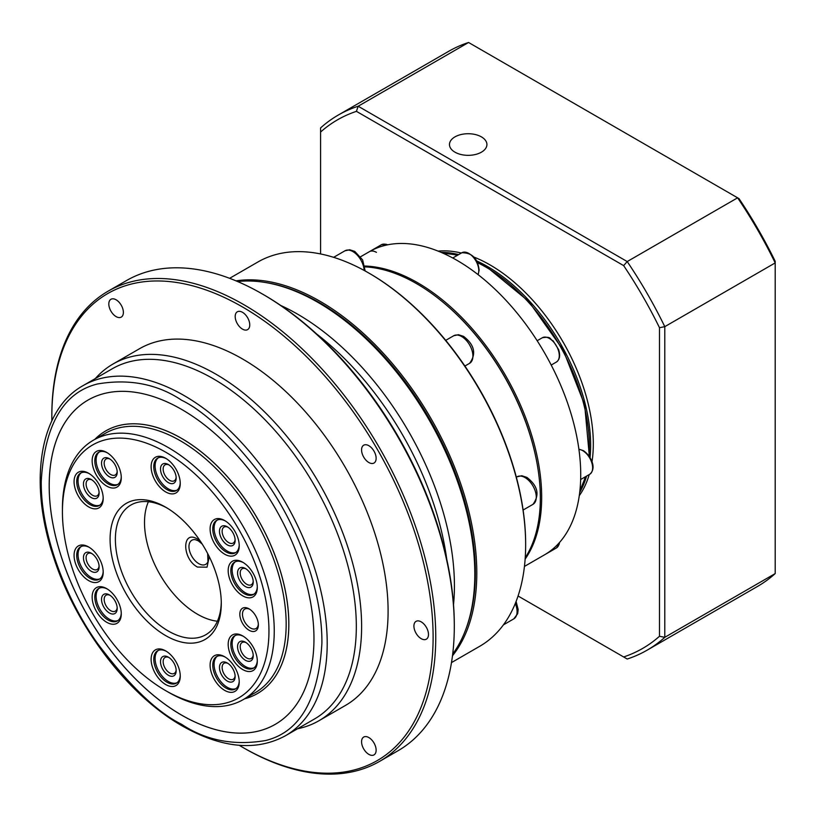 <?xml version="1.0" encoding="UTF-8"?>
<svg xmlns="http://www.w3.org/2000/svg" width="816" height="816" viewBox="0 0 816 816"><rect width="100%" height="100%" fill="white"/><g stroke="black" fill="none" stroke-linecap="round" stroke-linejoin="round"><path stroke-width="1.22" d="M465.732 629.575A220.738 127.439 -120 0 0 319.26 302.522A220.738 127.439 -120 0 0 265.343 282.489M452.482 655.778A221.86 128.092 -120 0 0 457.348 474.341A221.86 128.092 -120 0 0 319.923 301.216A221.86 128.092 -120 0 0 236.028 280.857M451.483 662.592L479.696 646.303A221.86 128.092 -120 0 0 525.647 544.741A221.86 128.092 -120 0 0 368.771 273.013L368.771 273.013A221.86 128.092 -120 0 0 257.846 262.028L229.622 278.317M525.647 544.741L525.647 543.823A220.738 127.439 -120 0 0 369.566 273.472L368.771 273.013L369.566 273.472M525.229 557.756A175.052 101.072 -120 0 0 537.142 463.916A175.052 101.072 -120 0 0 444.516 303.47A175.052 101.072 -120 0 0 416.558 283.642A175.052 101.072 -120 0 0 365.017 266.863M537.091 463.6A173.93 100.419 -120 0 0 537.03 463.294A173.93 100.419 -120 0 0 445.006 303.878A173.93 100.419 -120 0 0 444.761 303.674M525.137 559.093A175.052 101.072 -120 0 0 417.884 282.877A175.052 101.072 -120 0 0 364.874 266.036M524.453 566.416L544.466 554.86A175.052 101.072 -120 0 0 580.727 474.728A175.052 101.072 -120 0 0 544.466 352.726A175.052 101.072 -120 0 0 456.94 260.324A175.052 101.072 -120 0 0 369.413 251.654L369.413 251.654A14.045 8.109 60 0 1 376.431 252.358M476.371 260.763A146.033 84.313 60 0 1 590.651 445.301A146.033 84.313 60 0 1 590.06 457.684M586.582 476.095A146.033 84.313 60 0 1 579.707 492.405M579.278 495.669A146.033 84.313 -120 0 0 589.234 474.565M591.998 461.907A146.033 84.313 -120 0 0 593.303 443.771A146.033 84.313 -120 0 0 473.678 256.979M454.951 136.884A18.727 10.812 0 0 0 449.473 144.534A18.727 10.812 0 0 0 461.03 154.52A18.727 10.812 0 0 0 481.43 152.174A18.727 10.812 0 0 0 486.917 144.534A18.727 10.812 0 0 0 475.361 134.548A18.727 10.812 0 0 0 454.951 136.884M461.336 253.042A146.033 84.313 -120 0 0 438.09 251.114M320.586 253.949L320.586 132.039A305.174 176.195 60 0 1 356.429 111.343L623.648 265.618A305.174 176.195 60 0 1 659.491 327.706L659.491 636.266A305.174 176.195 60 0 1 623.648 656.962L518.068 596.006M441.13 252.368A146.033 84.313 60 0 1 458.684 254.572M356.429 111.343L358.163 106.233A308.917 178.357 -120 0 0 338.222 115.087A308.917 178.357 -120 0 0 320.586 127.928L320.586 132.039M647.139 650.158L757.554 586.408A308.917 178.357 -120 0 0 775.2 573.577L664.785 637.316A308.917 178.357 -120 0 1 647.139 650.158A308.917 178.357 -120 0 1 627.208 659.022L623.648 656.962M659.491 327.706L664.785 326.655L664.785 637.316L659.491 636.266M775.2 573.577L775.2 262.905A308.917 178.357 -120 0 0 737.613 197.819L739 198.614A305.929 176.623 -120 0 1 775.2 261.304L775.2 262.905L664.785 326.655A308.917 178.357 -120 0 0 627.208 261.559L623.648 265.618M468.578 42.483L737.613 197.819L627.208 261.559L358.163 106.233L468.578 42.483A308.917 178.357 -120 0 0 448.637 51.347L338.222 115.087M257.417 693.569A151.654 87.557 -120 0 0 257.428 693.559A151.654 87.557 -120 0 0 280.673 572.036A151.654 87.557 -120 0 0 181.601 438.406A151.654 87.557 -120 0 0 105.774 430.889A151.654 87.557 60 0 1 181.57 438.416A151.654 87.557 60 0 1 280.643 572.057A151.654 87.557 60 0 1 257.397 693.58A151.654 87.557 60 0 1 244.586 698.812M209.263 556.685L207.04 567.171L197.462 567.069C181.835 558.827 181.825 529.268 197.462 539.07L200.226 541.039M237.619 281.54A221.86 128.092 60 0 1 317.934 302.369L318.322 302.593A221.309 127.775 60 0 1 474.81 573.638A221.309 127.775 60 0 1 474.81 573.862M318.322 302.593L317.934 302.369A221.86 128.092 60 0 1 474.81 574.087A221.86 128.092 60 0 1 452.696 654.055M280.775 305.49A221.86 128.092 60 0 1 454.42 585.857A221.86 128.092 60 0 1 453.523 604.707M51.836 417.017L51.836 415.487A271.473 156.733 60 0 1 108.059 291.21L126.592 280.51A271.473 156.733 60 0 1 262.334 293.964L263.66 294.719A269.606 155.652 60 0 1 454.298 624.913L454.298 626.443A271.473 156.733 60 0 1 398.065 750.72L379.532 761.42A271.473 156.733 60 0 1 243.79 747.976L242.474 747.211A269.606 155.652 -120 0 0 433.112 637.143A269.606 155.652 -120 0 0 242.474 306.949A269.606 155.652 -120 0 0 51.836 417.017A269.606 155.652 -120 0 0 51.867 420.791M361.57 449.912A10.302 5.947 60 0 1 363.701 445.199A10.302 5.947 60 0 1 371.637 447.953A10.302 5.947 60 0 1 376.135 458.317A10.302 5.947 60 0 1 373.993 463.039A10.302 5.947 60 0 1 366.068 460.275A10.302 5.947 60 0 1 361.57 449.912M235.192 316.506A10.302 5.947 60 0 1 237.323 311.794A10.302 5.947 60 0 1 245.259 314.548A10.302 5.947 60 0 1 249.757 324.911A10.302 5.947 60 0 1 247.625 329.623A10.302 5.947 60 0 1 239.69 326.869A10.302 5.947 60 0 1 235.192 316.506M108.814 303.991A10.302 5.947 60 0 1 110.945 299.278A10.302 5.947 60 0 1 118.881 302.032A10.302 5.947 60 0 1 123.379 312.395A10.302 5.947 60 0 1 121.247 317.108A10.302 5.947 60 0 1 113.312 314.354A10.302 5.947 60 0 1 108.814 303.991M361.57 741.764A10.302 5.947 60 0 1 363.701 737.052A10.302 5.947 60 0 1 371.637 739.816A10.302 5.947 60 0 1 376.135 750.179A10.302 5.947 60 0 1 373.993 754.892A10.302 5.947 60 0 1 366.068 752.128A10.302 5.947 60 0 1 361.57 741.764M413.916 626.066A10.302 5.947 60 0 1 416.048 621.353A10.302 5.947 60 0 1 423.983 624.107A10.302 5.947 60 0 1 428.482 634.471A10.302 5.947 60 0 1 426.35 639.183A10.302 5.947 60 0 1 418.414 636.429A10.302 5.947 60 0 1 413.916 626.066M108.059 291.21A271.473 156.733 60 0 1 317.261 363.946A271.473 156.733 60 0 1 435.754 637.143A271.473 156.733 60 0 1 379.532 761.42M239.221 745.304A269.606 155.652 -120 0 0 242.474 747.211M95.35 378.542A205.948 118.901 60 0 1 113.026 364.018L139.505 348.728A205.948 118.901 60 0 1 242.474 358.928A205.948 118.901 60 0 1 377.012 540.406A205.948 118.901 60 0 1 345.443 705.442L318.964 720.722A205.948 118.901 60 0 1 297.544 728.77M113.026 364.018A205.948 118.901 60 0 1 215.995 374.218A205.948 118.901 60 0 1 350.533 555.696A205.948 118.901 60 0 1 318.964 720.722M83.12 385.601L112.251 368.781A202.205 116.739 60 0 1 213.343 378.797A202.205 116.739 60 0 1 345.443 556.981A202.205 116.739 60 0 1 314.446 719.008L285.325 735.828A202.205 116.739 60 0 0 316.322 573.801A202.205 116.739 60 0 0 184.222 395.617A202.205 116.739 60 0 0 83.12 385.601C39.372 409.795 28.009 482.307 53.887 558.144C76.398 627.463 128.367 695.487 182.356 725.995C221.758 748.241 256.081 751.516 285.325 735.828M87.965 400.105A187.221 108.089 60 0 1 181.57 409.377A187.221 108.089 60 0 1 303.889 574.352A187.221 108.089 60 0 1 275.186 724.384A187.221 108.089 60 0 1 181.57 715.112A187.221 108.089 60 0 1 59.262 550.127A187.221 108.089 60 0 1 87.965 400.105A187.221 108.089 -120 0 0 59.293 550.127A187.221 108.089 -120 0 0 181.601 715.091A187.221 108.089 -120 0 0 275.196 724.373M168.341 447.586A149.777 86.476 60 0 1 274.247 631.033A149.777 86.476 60 0 1 243.229 699.598A149.777 86.476 60 0 1 168.341 692.182A149.777 86.476 60 0 1 168.331 692.182L165.689 690.652A146.033 84.313 60 0 1 62.424 511.795L62.424 508.735A149.777 86.476 60 0 1 93.442 440.171A149.777 86.476 60 0 1 168.341 447.586M62.424 511.795A146.033 84.313 60 0 1 165.689 452.176A146.033 84.313 60 0 1 268.954 631.033A146.033 84.313 60 0 1 165.689 690.652M242.74 595.864A20.594 11.893 60 0 1 228.184 570.639A20.594 11.893 60 0 1 242.74 562.234L242.74 562.234A20.594 11.893 60 0 1 257.305 587.449A20.594 11.893 60 0 1 242.74 595.864M243.423 562.642A18.727 10.812 -120 0 0 234.702 562.071A18.727 10.812 -120 0 0 231.836 577.065A18.727 10.812 -120 0 0 244.066 593.569A18.727 10.812 -120 0 0 253.429 594.497A18.727 10.812 -120 0 0 257.295 586.663M165.689 491.926A20.594 11.893 60 0 1 151.123 466.701A20.594 11.893 60 0 1 165.689 458.286L165.689 458.286A20.594 11.893 60 0 1 180.254 483.511A20.594 11.893 60 0 1 165.689 491.926M166.362 458.704A18.727 10.812 -120 0 0 157.651 458.123A18.727 10.812 -120 0 0 154.785 473.127A18.727 10.812 -120 0 0 167.015 489.631A18.727 10.812 -120 0 0 176.378 490.559A18.727 10.812 -120 0 0 180.234 482.725M88.638 506.889A20.594 11.893 60 0 1 74.072 481.664A20.594 11.893 60 0 1 88.638 473.26L88.638 473.26A20.594 11.893 60 0 1 103.193 498.474A20.594 11.893 60 0 1 88.638 506.889M89.311 473.668A18.727 10.812 -120 0 0 80.6 473.096A18.727 10.812 -120 0 0 77.724 488.09A18.727 10.812 -120 0 0 89.954 504.594A18.727 10.812 -120 0 0 99.317 505.522A18.727 10.812 -120 0 0 103.183 497.689M107.396 589.06A18.727 10.812 -120 0 0 98.675 588.489A18.727 10.812 -120 0 0 94.799 597.057A18.727 10.812 -120 0 0 108.038 619.987A18.727 10.812 -120 0 0 117.402 620.915A18.727 10.812 -120 0 0 121.258 613.081M92.147 597.057A20.594 11.893 60 0 1 106.712 588.652A20.594 11.893 60 0 1 121.278 613.867A20.594 11.893 60 0 1 106.712 622.282A20.594 11.893 60 0 1 92.147 597.057M225.338 657.155A18.727 10.812 -120 0 0 216.628 656.584A18.727 10.812 -120 0 0 212.752 665.152A18.727 10.812 -120 0 0 225.991 688.082A18.727 10.812 -120 0 0 235.345 689.01A18.727 10.812 -120 0 0 239.21 681.176M210.1 665.152A20.594 11.893 60 0 1 224.665 656.747A20.594 11.893 60 0 1 239.231 681.972A20.594 11.893 60 0 1 224.665 690.377A20.594 11.893 60 0 1 210.1 665.152M242.74 669.569A20.594 11.893 60 0 1 228.184 644.344A20.594 11.893 60 0 1 242.74 635.939L242.74 635.939A20.594 11.893 60 0 1 257.305 661.164A20.594 11.893 60 0 1 242.74 669.569M243.423 636.347A18.727 10.812 -120 0 0 234.702 635.776A18.727 10.812 -120 0 0 231.836 650.78A18.727 10.812 -120 0 0 244.066 667.274A18.727 10.812 -120 0 0 253.429 668.202A18.727 10.812 -120 0 0 257.295 660.368M165.689 635.613A78.632 45.4 60 0 1 110.089 539.315A78.632 45.4 60 0 1 165.689 507.205L165.689 507.205A78.632 45.4 60 0 1 221.289 603.514A78.632 45.4 60 0 1 165.689 635.613M167.025 508.001A74.888 43.238 -120 0 0 130.897 505.033A74.888 43.238 -120 0 0 119.411 565.039A74.888 43.238 -120 0 0 168.341 631.033A74.888 43.238 -120 0 0 205.785 634.746A74.888 43.238 -120 0 0 221.279 601.963M249.094 630.268A13.107 7.568 60 0 1 239.822 614.213A13.107 7.568 60 0 1 249.094 608.869L249.094 608.869A13.107 7.568 60 0 1 258.356 624.913A13.107 7.568 60 0 1 249.094 630.268M249.778 609.287A11.23 6.487 -120 0 0 244.8 609.073A11.23 6.487 -120 0 0 243.076 618.079A11.23 6.487 -120 0 0 250.42 627.973A11.23 6.487 -120 0 0 256.03 628.534A11.23 6.487 -120 0 0 258.335 624.107M165.689 684.532A20.594 11.893 60 0 1 151.123 659.318A20.594 11.893 60 0 1 165.689 650.903L165.689 650.903A20.594 11.893 60 0 1 180.254 676.127A20.594 11.893 60 0 1 165.689 684.532M166.362 651.311A18.727 10.812 -120 0 0 157.651 650.74A18.727 10.812 -120 0 0 154.785 665.744A18.727 10.812 -120 0 0 167.015 682.247A18.727 10.812 -120 0 0 176.378 683.165A18.727 10.812 -120 0 0 180.234 675.332M88.638 580.594A20.594 11.893 60 0 1 74.072 555.37A20.594 11.893 60 0 1 88.638 546.965L88.638 546.965A20.594 11.893 60 0 1 103.193 572.189A20.594 11.893 60 0 1 88.638 580.594M89.311 547.373A18.727 10.812 -120 0 0 80.6 546.802A18.727 10.812 -120 0 0 77.724 561.806A18.727 10.812 -120 0 0 89.954 578.299A18.727 10.812 -120 0 0 99.317 579.227A18.727 10.812 -120 0 0 103.183 571.394M107.396 452.86A18.727 10.812 -120 0 0 98.675 452.288A18.727 10.812 -120 0 0 94.799 460.856A18.727 10.812 -120 0 0 108.038 483.786A18.727 10.812 -120 0 0 117.402 484.714A18.727 10.812 -120 0 0 121.258 476.881M92.147 460.856A20.594 11.893 60 0 1 106.712 452.452A20.594 11.893 60 0 1 121.278 477.676A20.594 11.893 60 0 1 106.712 486.081A20.594 11.893 60 0 1 92.147 460.856M225.338 520.955A18.727 10.812 -120 0 0 216.628 520.384A18.727 10.812 -120 0 0 212.752 528.952A18.727 10.812 -120 0 0 225.991 551.881A18.727 10.812 -120 0 0 235.345 552.809A18.727 10.812 -120 0 0 239.21 544.976M210.1 528.952A20.594 11.893 60 0 1 224.665 520.547A20.594 11.893 60 0 1 239.231 545.771A20.594 11.893 60 0 1 224.665 554.176A20.594 11.893 60 0 1 210.1 528.952M235.396 561.724A18.727 10.812 -120 0 0 233.345 576.912A18.727 10.812 -120 0 0 245.392 592.804A18.727 10.812 -120 0 0 254.072 594.068M158.335 457.786A18.727 10.812 -120 0 0 156.295 472.974A18.727 10.812 -120 0 0 168.341 488.866A18.727 10.812 -120 0 0 177.011 490.13M81.284 472.75A18.727 10.812 -120 0 0 79.234 487.937A18.727 10.812 -120 0 0 91.28 503.829A18.727 10.812 -120 0 0 99.96 505.094M99.358 588.142A18.727 10.812 -120 0 0 97.318 603.33A18.727 10.812 -120 0 0 109.364 619.222A18.727 10.812 -120 0 0 118.034 620.486M217.311 656.237A18.727 10.812 -120 0 0 215.271 671.425A18.727 10.812 -120 0 0 227.307 687.317A18.727 10.812 -120 0 0 235.987 688.592M235.396 635.44A18.727 10.812 -120 0 0 233.345 650.617A18.727 10.812 -120 0 0 245.392 666.519A18.727 10.812 -120 0 0 254.072 667.784M148.4 501.728A74.888 43.238 -120 0 0 197.462 614.213A74.888 43.238 -120 0 0 217.393 621.231M158.335 650.403A18.727 10.812 -120 0 0 156.295 665.581A18.727 10.812 -120 0 0 168.341 681.482A18.727 10.812 -120 0 0 177.011 682.747M81.284 546.465A18.727 10.812 -120 0 0 79.234 561.643A18.727 10.812 -120 0 0 91.28 577.534A18.727 10.812 -120 0 0 99.96 578.809M99.358 451.942A18.727 10.812 -120 0 0 97.318 467.129A18.727 10.812 -120 0 0 109.364 483.021A18.727 10.812 -120 0 0 118.034 484.296M217.311 520.047A18.727 10.812 -120 0 0 215.271 535.225A18.727 10.812 -120 0 0 227.307 551.116A18.727 10.812 -120 0 0 235.987 552.391M245.392 568.477A11.077 6.395 -120 0 0 237.558 572.995A11.077 6.395 -120 0 0 245.392 586.561A11.077 6.395 -120 0 0 253.225 582.043A11.077 6.395 -120 0 0 245.392 568.477L245.392 568.477M246.085 568.905A9.211 5.314 -120 0 0 242.117 568.783A9.211 5.314 -120 0 0 240.7 576.157A9.211 5.314 -120 0 0 246.718 584.266A9.211 5.314 -120 0 0 251.318 584.725A9.211 5.314 -120 0 0 253.195 581.227M169.024 464.967A9.211 5.314 -120 0 0 165.056 464.845A9.211 5.314 -120 0 0 163.149 469.057A9.211 5.314 -120 0 0 169.657 480.328A9.211 5.314 -120 0 0 174.267 480.787A9.211 5.314 -120 0 0 176.144 477.278M176.174 478.105A11.077 6.395 -120 0 0 168.341 464.528A11.077 6.395 -120 0 0 160.507 469.057A11.077 6.395 -120 0 0 168.341 482.623A11.077 6.395 -120 0 0 176.174 478.105M91.28 497.587A11.077 6.395 60 0 1 83.446 484.021A11.077 6.395 60 0 1 91.28 479.492L91.28 479.492A11.077 6.395 60 0 1 99.113 493.068A11.077 6.395 60 0 1 91.28 497.587M91.973 479.93A9.211 5.314 -120 0 0 88.006 479.808A9.211 5.314 -120 0 0 86.588 487.183A9.211 5.314 -120 0 0 92.606 495.292A9.211 5.314 -120 0 0 97.206 495.751A9.211 5.314 -120 0 0 99.083 492.252M109.364 594.895A11.077 6.395 -120 0 0 101.531 599.413A11.077 6.395 -120 0 0 109.364 612.979A11.077 6.395 -120 0 0 117.198 608.461A11.077 6.395 -120 0 0 109.364 594.895L109.364 594.895M110.058 595.323A9.211 5.314 -120 0 0 106.08 595.201A9.211 5.314 -120 0 0 104.672 602.575A9.211 5.314 -120 0 0 110.68 610.684A9.211 5.314 -120 0 0 115.291 611.143A9.211 5.314 -120 0 0 117.167 607.645M227.307 681.074A11.077 6.395 60 0 1 219.473 667.508A11.077 6.395 60 0 1 227.307 662.99L227.307 662.99A11.077 6.395 60 0 1 235.141 676.556A11.077 6.395 60 0 1 227.307 681.074M228.001 663.428A9.211 5.314 -120 0 0 224.033 663.296A9.211 5.314 -120 0 0 222.625 670.67A9.211 5.314 -120 0 0 228.633 678.79A9.211 5.314 -120 0 0 233.243 679.238A9.211 5.314 -120 0 0 235.11 675.74M245.392 660.277A11.077 6.395 60 0 1 237.558 646.7A11.077 6.395 60 0 1 245.392 642.182L245.392 642.182A11.077 6.395 60 0 1 253.225 655.748A11.077 6.395 60 0 1 245.392 660.277M246.085 642.62A9.211 5.314 -120 0 0 242.117 642.488A9.211 5.314 -120 0 0 240.7 649.862A9.211 5.314 -120 0 0 246.718 657.982A9.211 5.314 -120 0 0 251.318 658.43A9.211 5.314 -120 0 0 253.195 654.932M169.024 657.584A9.211 5.314 -120 0 0 165.056 657.451A9.211 5.314 -120 0 0 163.149 661.674A9.211 5.314 -120 0 0 169.657 672.945A9.211 5.314 -120 0 0 174.267 673.404A9.211 5.314 -120 0 0 176.144 669.895M160.507 661.674A11.077 6.395 60 0 1 168.341 657.145A11.077 6.395 60 0 1 176.174 670.711A11.077 6.395 60 0 1 168.341 675.24A11.077 6.395 60 0 1 160.507 661.674M91.28 553.207A11.077 6.395 -120 0 0 83.446 557.726A11.077 6.395 -120 0 0 91.28 571.302A11.077 6.395 -120 0 0 99.113 566.773A11.077 6.395 -120 0 0 91.28 553.207L91.28 553.207M91.973 553.646A9.211 5.314 -120 0 0 88.006 553.513A9.211 5.314 -120 0 0 86.588 560.888A9.211 5.314 -120 0 0 92.606 569.007A9.211 5.314 -120 0 0 97.206 569.456A9.211 5.314 -120 0 0 99.083 565.957M109.364 476.779A11.077 6.395 60 0 1 101.531 463.213A11.077 6.395 60 0 1 109.364 458.694L109.364 458.694A11.077 6.395 60 0 1 117.198 472.26A11.077 6.395 60 0 1 109.364 476.779M110.058 459.122A9.211 5.314 -120 0 0 106.08 459A9.211 5.314 -120 0 0 104.672 466.375A9.211 5.314 -120 0 0 110.68 474.484A9.211 5.314 -120 0 0 115.291 474.943A9.211 5.314 -120 0 0 117.167 471.444M227.307 526.789A11.077 6.395 -120 0 0 219.473 531.308A11.077 6.395 -120 0 0 227.307 544.884A11.077 6.395 -120 0 0 235.141 540.355A11.077 6.395 -120 0 0 227.307 526.789L227.307 526.789M228.001 527.228A9.211 5.314 -120 0 0 224.033 527.095A9.211 5.314 -120 0 0 222.625 534.47A9.211 5.314 -120 0 0 228.633 542.589A9.211 5.314 -120 0 0 233.243 543.038A9.211 5.314 -120 0 0 235.11 539.539M316.741 334.07A224.665 129.713 60 0 1 446.75 559.276M262.334 293.964A271.473 156.733 60 0 1 454.298 626.443M105.774 430.889A151.654 87.557 -120 0 0 105.764 430.899L105.774 430.889A151.654 87.557 60 0 0 94.809 439.385M461.662 336.539A15.912 9.19 -120 0 0 453.706 335.753L458.439 334.703L463.529 336.355C474.504 344.78 476.534 353.767 469.618 363.314A15.912 9.19 -120 0 0 472.056 350.564A15.912 9.19 -120 0 0 461.662 336.539M364.13 270.422A15.912 9.19 -120 0 0 352.9 251.593A15.912 9.19 -120 0 0 344.933 250.808L349.676 249.757L354.766 251.41L362.62 259.916L365.17 270.983M525.014 477.574A15.912 9.19 -120 0 0 517.048 476.789L521.791 475.738L526.881 477.391C537.856 485.826 539.886 494.812 532.97 504.349A15.912 9.19 -120 0 0 535.408 491.599A15.912 9.19 -120 0 0 525.014 477.574M580.655 479.512L589.733 474.269A14.045 8.109 -120 0 0 591.886 463.019A14.045 8.109 -120 0 0 582.706 450.646A14.045 8.109 -120 0 0 578.911 449.33M478.033 274.594A14.045 8.109 -120 0 0 478.788 270.647A14.045 8.109 -120 0 0 468.853 253.45A14.045 8.109 -120 0 0 461.836 252.756L452.758 257.999M588.958 455.971A146.033 84.313 -120 0 0 486.071 267.209A146.033 84.313 -120 0 0 477.299 262.579M457.368 255.337A146.033 84.313 -120 0 0 443.047 253.215M551.208 365.048L556.379 362.059A14.045 8.109 -120 0 0 558.532 350.809A14.045 8.109 -120 0 0 549.362 338.436A14.045 8.109 -120 0 0 542.344 337.742L537.163 340.731M503.421 624.862L513.784 618.875A15.912 9.19 -120 0 0 515.284 603.503M544.466 554.86L556.379 547.985A14.045 8.109 -120 0 0 559.225 542.813M579.941 490.314A146.033 84.313 -120 0 0 585.256 476.86M387.233 244.902A14.045 8.109 -120 0 0 381.327 244.78L360.601 256.744M181.57 724.282C157.182 712.358 129.122 685.358 97.379 643.263C67.238 600.994 40.688 535.908 41.249 481.226C44.605 424.881 63.322 392.476 97.379 383.999C129.122 378.553 157.182 383.959 181.57 400.197C205.969 412.121 234.029 439.13 265.771 481.216C295.912 523.484 322.463 588.571 321.902 643.263C318.546 699.598 299.829 732.013 265.771 740.489C234.029 745.926 205.969 740.53 181.57 724.282M243.229 699.598L255.143 692.723A149.777 86.476 -120 0 0 278.103 572.699A149.777 86.476 -120 0 0 180.254 440.711A149.777 86.476 -120 0 0 105.366 433.296L93.442 440.171M207.662 553.544L207.968 561.653A13.892 8.027 60 0 1 198.788 563.652A13.892 8.027 60 0 1 189.118 548.78A13.892 8.027 60 0 1 195.279 539.682L198.237 540.794L202.154 543.997M578.891 449.208L583.267 450.595C590.315 455.063 597.394 467.813 589.733 474.269M461.836 252.756C472.148 252.705 477.901 258.519 479.114 270.188L478.135 274.676M442.588 253.001L457.776 255.102M476.962 261.885L486.999 267.118L528.717 301.379L563.213 350.064L584.664 404.899L589.387 456.603M464.896 366.037L469.618 363.314M523.117 510.041L532.97 504.349M537.03 463.294L537.142 463.916M445.72 340.354L453.706 335.753M333.632 257.336L344.933 250.808M516.355 477.187L517.048 476.789M516.089 601.484L518.17 609.511L517.681 613.693L513.784 618.875M559.552 542.446L559.174 544.272L556.379 547.985M387.702 244.81L385.937 244.219L381.327 244.78M585.664 476.615L579.89 490.824M556.379 362.059C559.735 359.642 560.48 355.48 558.613 349.574L553.136 340.853C549.137 339.089 551.993 336.202 542.344 337.742"/></g></svg>
